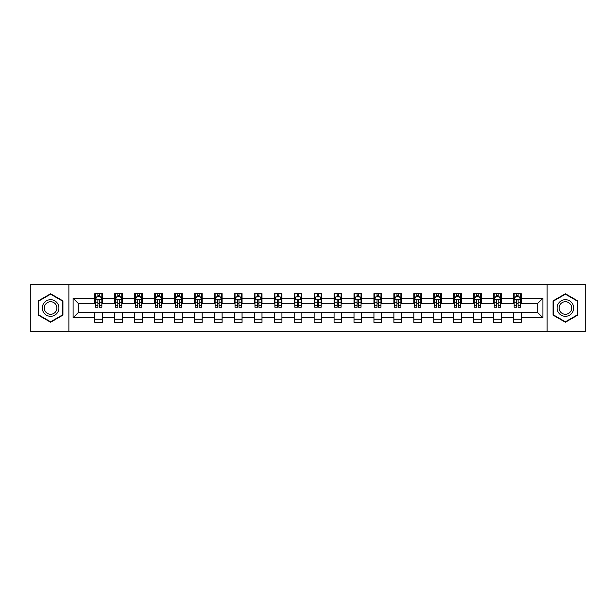 <?xml version="1.0" encoding="UTF-8"?>
<svg xmlns="http://www.w3.org/2000/svg" width="616" height="616" viewBox="0 0 616 616"><rect width="100%" height="100%" fill="white"/><g stroke="black" fill="none" stroke-linecap="round" stroke-linejoin="round"><path stroke-width="0.92" d="M547.116 331.647L585.2 331.647L585.2 284.353L547.116 284.353L547.116 331.647L68.884 331.647L68.884 284.353L30.8 284.353L30.8 331.647L68.884 331.647M547.116 284.353L68.884 284.353M521.175 298.29L521.175 293.624L513.505 293.624L513.505 298.29L501.232 298.29L501.232 293.624L493.57 293.624L493.57 298.29L481.296 298.29L481.296 293.624L473.627 293.624L473.627 298.29L461.361 298.29L461.361 293.624L453.692 293.624L453.692 298.29L441.426 298.29L441.426 293.624L433.756 293.624L433.756 298.29L421.49 298.29L421.49 293.624L413.821 293.624L413.821 298.29L401.547 298.29L401.547 293.624L393.886 293.624L393.886 298.29L381.612 298.29L381.612 293.624L373.943 293.624L373.943 298.29L361.677 298.29L361.677 293.624L354.007 293.624L354.007 298.29L341.741 298.29L341.741 293.624L334.072 293.624L334.072 298.29L321.806 298.29L321.806 293.624L314.137 293.624L314.137 298.29L301.863 298.29L301.863 293.624L294.194 293.624L294.194 298.29L281.928 298.29L281.928 293.624L274.259 293.624L274.259 298.29L261.993 298.29L261.993 293.624L254.323 293.624L254.323 298.29L242.057 298.29L242.057 293.624L234.388 293.624L234.388 298.29L222.114 298.29L222.114 293.624L214.453 293.624L214.453 298.29L202.179 298.29L202.179 293.624L194.51 293.624L194.51 298.29L182.244 298.29L182.244 293.624L174.574 293.624L174.574 298.29L162.308 298.29L162.308 293.624L154.639 293.624L154.639 298.29L142.373 298.29L142.373 293.624L134.704 293.624L134.704 298.29L122.43 298.29L122.43 293.624L114.769 293.624L114.769 298.29L102.495 298.29L102.495 293.624L94.826 293.624L94.826 298.29L73.104 298.29L73.104 317.71L78.217 312.605L94.826 312.605L94.826 322.376L102.495 322.376L102.495 312.605L114.769 312.605L114.769 322.376L122.43 322.376L122.43 312.605L134.704 312.605L134.704 322.376L142.373 322.376L142.373 312.605L154.639 312.605L154.639 322.376L162.308 322.376L162.308 312.605L174.574 312.605L174.574 322.376L182.244 322.376L182.244 312.605L194.51 312.605L194.51 322.376L202.179 322.376L202.179 312.605L214.453 312.605L214.453 322.376L222.114 322.376L222.114 312.605L234.388 312.605L234.388 322.376L242.057 322.376L242.057 312.605L254.323 312.605L254.323 322.376L261.993 322.376L261.993 312.605L274.259 312.605L274.259 322.376L281.928 322.376L281.928 312.605L294.194 312.605L294.194 322.376L301.863 322.376L301.863 312.605L314.137 312.605L314.137 322.376L321.806 322.376L321.806 312.605L334.072 312.605L334.072 322.376L341.741 322.376L341.741 312.605L354.007 312.605L354.007 322.376L361.677 322.376L361.677 312.605L373.943 312.605L373.943 322.376L381.612 322.376L381.612 312.605L393.886 312.605L393.886 322.376L401.547 322.376L401.547 312.605L413.821 312.605L413.821 322.376L421.49 322.376L421.49 312.605L433.756 312.605L433.756 322.376L441.426 322.376L441.426 312.605L453.692 312.605L453.692 322.376L461.361 322.376L461.361 312.605L473.627 312.605L473.627 322.376L481.296 322.376L481.296 312.605L493.57 312.605L493.57 322.376L501.232 322.376L501.232 312.605L513.505 312.605L513.505 322.376L521.175 322.376L521.175 312.605L537.783 312.605L537.783 303.395L521.175 303.395L521.175 298.29L542.896 298.29L542.896 317.71L521.175 317.71M513.505 317.71L501.232 317.71M493.57 317.71L481.296 317.71M473.627 317.71L461.361 317.71M453.692 317.71L441.426 317.71M433.756 317.71L421.49 317.71M413.821 317.71L401.547 317.71M393.886 317.71L381.612 317.71M373.943 317.71L361.677 317.71M354.007 317.71L341.741 317.71M334.072 317.71L321.806 317.71M314.137 317.71L301.863 317.71M294.194 317.71L281.928 317.71M274.259 317.71L261.993 317.71M254.323 317.71L242.057 317.71M234.388 317.71L222.114 317.71M214.453 317.71L202.179 317.71M194.51 317.71L182.244 317.71M174.574 317.71L162.308 317.71M154.639 317.71L142.373 317.71M134.704 317.71L122.43 317.71M114.769 317.71L102.495 317.71M94.826 317.71L73.104 317.71M513.505 298.29L513.505 303.395L501.232 303.395L501.232 298.29M493.57 298.29L493.57 303.395L481.296 303.395L481.296 298.29M473.627 298.29L473.627 303.395L461.361 303.395L461.361 298.29M453.692 298.29L453.692 303.395L441.426 303.395L441.426 298.29M433.756 298.29L433.756 303.395L421.49 303.395L421.49 298.29M413.821 298.29L413.821 303.395L401.547 303.395L401.547 298.29M393.886 298.29L393.886 303.395L381.612 303.395L381.612 298.29M373.943 298.29L373.943 303.395L361.677 303.395L361.677 298.29M354.007 298.29L354.007 303.395L341.741 303.395L341.741 298.29M334.072 298.29L334.072 303.395L321.806 303.395L321.806 298.29M314.137 298.29L314.137 303.395L301.863 303.395L301.863 298.29M294.194 298.29L294.194 303.395L281.928 303.395L281.928 298.29M274.259 298.29L274.259 303.395L261.993 303.395L261.993 298.29M254.323 298.29L254.323 303.395L242.057 303.395L242.057 298.29M234.388 298.29L234.388 303.395L222.114 303.395L222.114 298.29M214.453 298.29L214.453 303.395L202.179 303.395L202.179 298.29M194.51 298.29L194.51 303.395L182.244 303.395L182.244 298.29M174.574 298.29L174.574 303.395L162.308 303.395L162.308 298.29M154.639 298.29L154.639 303.395L142.373 303.395L142.373 298.29M134.704 298.29L134.704 303.395L122.43 303.395L122.43 298.29M114.769 298.29L114.769 303.395L102.495 303.395L102.495 298.29M94.826 298.29L94.826 303.395L78.217 303.395L73.104 298.29M78.217 303.395L78.217 312.605M542.896 317.71L537.783 312.605M537.783 303.395L542.896 298.29M94.826 296.82L95.465 296.82M97.898 296.82L99.43 296.82M101.856 296.82L102.495 296.82M94.826 303.272L95.465 303.272M97.898 303.272L99.43 303.272M101.856 303.272L102.495 303.272M94.826 312.728L102.495 312.728M94.826 319.18L102.495 319.18M114.769 312.728L122.43 312.728M114.769 319.18L122.43 319.18M114.769 296.82L115.408 296.82M117.833 296.82L119.365 296.82M121.791 296.82L122.43 296.82M114.769 303.272L115.408 303.272M117.833 303.272L119.365 303.272M121.791 303.272L122.43 303.272M134.704 312.728L142.373 312.728M134.704 319.18L142.373 319.18M134.704 296.82L135.343 296.82M137.768 296.82L139.301 296.82M141.734 296.82L142.373 296.82M134.704 303.272L135.343 303.272M137.768 303.272L139.301 303.272M141.734 303.272L142.373 303.272M154.639 312.728L162.308 312.728M154.639 319.18L162.308 319.18M154.639 296.82L155.278 296.82M157.704 296.82L159.236 296.82M161.669 296.82L162.308 296.82M154.639 303.272L155.278 303.272M157.704 303.272L159.236 303.272M161.669 303.272L162.308 303.272M174.574 312.728L182.244 312.728M174.574 319.18L182.244 319.18M174.574 296.82L175.214 296.82M177.647 296.82L179.179 296.82M181.605 296.82L182.244 296.82M174.574 303.272L175.214 303.272M177.647 303.272L179.179 303.272M181.605 303.272L182.244 303.272M194.51 312.728L202.179 312.728M194.51 319.18L202.179 319.18M194.51 296.82L195.149 296.82M197.582 296.82L199.114 296.82M201.54 296.82L202.179 296.82M194.51 303.272L195.149 303.272M197.582 303.272L199.114 303.272M201.54 303.272L202.179 303.272M214.453 312.728L222.114 312.728M214.453 319.18L222.114 319.18M214.453 296.82L215.092 296.82M217.517 296.82L219.05 296.82M221.475 296.82L222.114 296.82M214.453 303.272L215.092 303.272M217.517 303.272L219.05 303.272M221.475 303.272L222.114 303.272M234.388 312.728L242.057 312.728M234.388 319.18L242.057 319.18M234.388 296.82L235.027 296.82M237.453 296.82L238.985 296.82M241.418 296.82L242.057 296.82M234.388 303.272L235.027 303.272M237.453 303.272L238.985 303.272M241.418 303.272L242.057 303.272M254.323 312.728L261.993 312.728M254.323 319.18L261.993 319.18M254.323 296.82L254.962 296.82M257.388 296.82L258.928 296.82M261.353 296.82L261.993 296.82M254.323 303.272L254.962 303.272M257.388 303.272L258.928 303.272M261.353 303.272L261.993 303.272M274.259 312.728L281.928 312.728M274.259 319.18L281.928 319.18M274.259 296.82L274.898 296.82M277.331 296.82L278.863 296.82M281.289 296.82L281.928 296.82M274.259 303.272L274.898 303.272M277.331 303.272L278.863 303.272M281.289 303.272L281.928 303.272M294.194 312.728L301.863 312.728M294.194 319.18L301.863 319.18M294.194 296.82L294.833 296.82M297.266 296.82L298.798 296.82M301.224 296.82L301.863 296.82M294.194 303.272L294.833 303.272M297.266 303.272L298.798 303.272M301.224 303.272L301.863 303.272M314.137 312.728L321.806 312.728M314.137 319.18L321.806 319.18M314.137 296.82L314.776 296.82M317.202 296.82L318.734 296.82M321.167 296.82L321.806 296.82M314.137 303.272L314.776 303.272M317.202 303.272L318.734 303.272M321.167 303.272L321.806 303.272M334.072 312.728L341.741 312.728M334.072 319.18L341.741 319.18M334.072 296.82L334.711 296.82M337.137 296.82L338.669 296.82M341.102 296.82L341.741 296.82M334.072 303.272L334.711 303.272M337.137 303.272L338.669 303.272M341.102 303.272L341.741 303.272M354.007 312.728L361.677 312.728M354.007 319.18L361.677 319.18M354.007 296.82L354.647 296.82M357.072 296.82L358.612 296.82M361.038 296.82L361.677 296.82M354.007 303.272L354.647 303.272M357.072 303.272L358.612 303.272M361.038 303.272L361.677 303.272M373.943 312.728L381.612 312.728M373.943 319.18L381.612 319.18M373.943 296.82L374.582 296.82M377.015 296.82L378.547 296.82M380.973 296.82L381.612 296.82M373.943 303.272L374.582 303.272M377.015 303.272L378.547 303.272M380.973 303.272L381.612 303.272M393.886 312.728L401.547 312.728M393.886 319.18L401.547 319.18M393.886 296.82L394.525 296.82M396.95 296.82L398.483 296.82M400.908 296.82L401.547 296.82M393.886 303.272L394.525 303.272M396.95 303.272L398.483 303.272M400.908 303.272L401.547 303.272M413.821 312.728L421.49 312.728M413.821 319.18L421.49 319.18M413.821 296.82L414.46 296.82M416.886 296.82L418.418 296.82M420.851 296.82L421.49 296.82M413.821 303.272L414.46 303.272M416.886 303.272L418.418 303.272M420.851 303.272L421.49 303.272M433.756 312.728L441.426 312.728M433.756 319.18L441.426 319.18M433.756 296.82L434.395 296.82M436.821 296.82L438.353 296.82M440.787 296.82L441.426 296.82M433.756 303.272L434.395 303.272M436.821 303.272L438.353 303.272M440.787 303.272L441.426 303.272M453.692 312.728L461.361 312.728M453.692 319.18L461.361 319.18M453.692 296.82L454.331 296.82M456.764 296.82L458.296 296.82M460.722 296.82L461.361 296.82M453.692 303.272L454.331 303.272M456.764 303.272L458.296 303.272M460.722 303.272L461.361 303.272M473.627 312.728L481.296 312.728M473.627 319.18L481.296 319.18M473.627 296.82L474.266 296.82M476.699 296.82L478.232 296.82M480.657 296.82L481.296 296.82M473.627 303.272L474.266 303.272M476.699 303.272L478.232 303.272M480.657 303.272L481.296 303.272M493.57 312.728L501.232 312.728M493.57 319.18L501.232 319.18M493.57 296.82L494.209 296.82M496.635 296.82L498.167 296.82M500.592 296.82L501.232 296.82M493.57 303.272L494.209 303.272M496.635 303.272L498.167 303.272M500.592 303.272L501.232 303.272M513.505 312.728L521.175 312.728M513.505 319.18L521.175 319.18M513.505 296.82L514.144 296.82M516.57 296.82L518.102 296.82M520.535 296.82L521.175 296.82M513.505 303.272L514.144 303.272M516.57 303.272L518.102 303.272M520.535 303.272L521.175 303.272M50.612 322.237L62.94 315.123L62.94 300.877L50.612 293.763L38.277 300.877L38.277 315.123L50.612 322.237M577.723 300.877L565.388 293.763L553.06 300.877L553.06 315.123L565.388 322.237L577.723 315.123L577.723 300.877M99.43 295.287L97.898 295.287M101.856 305.628L99.43 305.628L99.43 307.23L101.856 307.23L101.856 299.438L100.577 296.881L96.743 296.881L95.465 299.438L95.465 307.23L97.898 307.23L97.898 305.628L95.465 305.628M95.465 299.438L95.465 293.624M101.856 299.438L101.856 293.624M97.898 296.881L97.898 293.624M99.43 293.624L99.43 296.881M99.43 305.628L99.43 300.392C98.922 299.415 98.406 299.415 97.898 300.392L97.898 305.628M57.804 312.15A8.308 8.308 0 0 0 54.762 300.808A8.308 8.308 0 0 0 43.413 303.85A8.308 8.308 0 0 0 46.454 315.192A8.308 8.308 0 0 0 57.804 312.15M56.056 311.142A6.291 6.291 0 0 0 53.754 302.556A6.291 6.291 0 0 0 45.16 304.858A6.291 6.291 0 0 0 47.463 313.444A6.291 6.291 0 0 0 56.056 311.142M38.662 314.899L38.662 301.101L50.612 294.202L62.555 301.101L62.555 314.899L50.612 321.798L38.662 314.899M565.388 299.692A8.308 8.308 0 0 0 557.087 308A8.308 8.308 0 0 0 565.388 316.308A8.308 8.308 0 0 0 573.696 308A8.308 8.308 0 0 0 565.388 299.692M565.388 301.709A6.291 6.291 0 0 0 559.105 308A6.291 6.291 0 0 0 565.388 314.291A6.291 6.291 0 0 0 571.679 308A6.291 6.291 0 0 0 565.388 301.709M577.338 314.899L565.388 321.798L553.445 314.899L553.445 301.101L565.388 294.202L577.338 301.101L577.338 314.899M119.365 295.287L117.833 295.287M121.791 305.628L119.365 305.628L119.365 307.23L121.791 307.23L121.791 299.438L120.513 296.881L116.686 296.881L115.408 299.438L115.408 307.23L117.833 307.23L117.833 305.628L115.408 305.628M115.408 299.438L115.408 293.624M121.791 299.438L121.791 293.624M117.833 296.881L117.833 293.624M119.365 293.624L119.365 296.881M119.365 305.628L119.365 300.392C118.857 299.415 118.341 299.415 117.833 300.392L117.833 305.628M139.301 295.287L137.768 295.287M141.734 305.628L139.301 305.628L139.301 307.23L141.734 307.23L141.734 299.438L140.456 296.881L136.621 296.881L135.343 299.438L135.343 307.23L137.768 307.23L137.768 305.628L135.343 305.628M135.343 299.438L135.343 293.624M141.734 299.438L141.734 293.624M137.768 296.881L137.768 293.624M139.301 293.624L139.301 296.881M139.301 305.628L139.301 300.392C138.792 299.415 138.284 299.415 137.768 300.392L137.768 305.628M159.236 295.287L157.704 295.287M161.669 305.628L159.236 305.628L159.236 307.23L161.669 307.23L161.669 299.438L160.391 296.881L156.556 296.881L155.278 299.438L155.278 307.23L157.704 307.23L157.704 305.628L155.278 305.628M155.278 299.438L155.278 293.624M161.669 299.438L161.669 293.624M157.704 296.881L157.704 293.624M159.236 293.624L159.236 296.881M159.236 305.628L159.236 300.392C158.728 299.415 158.22 299.415 157.704 300.392L157.704 305.628M179.179 295.287L177.647 295.287M181.605 305.628L179.179 305.628L179.179 307.23L181.605 307.23L181.605 299.438L180.326 296.881L176.492 296.881L175.214 299.438L175.214 307.23L177.647 307.23L177.647 305.628L175.214 305.628M175.214 299.438L175.214 293.624M181.605 299.438L181.605 293.624M177.647 296.881L177.647 293.624M179.179 293.624L179.179 296.881M179.179 305.628L179.179 300.392C178.663 299.415 178.155 299.415 177.647 300.392L177.647 305.628M199.114 295.287L197.582 295.287M201.54 305.628L199.114 305.628L199.114 307.23L201.54 307.23L201.54 299.438L200.262 296.881L196.427 296.881L195.149 299.438L195.149 307.23L197.582 307.23L197.582 305.628L195.149 305.628M195.149 299.438L195.149 293.624M201.54 299.438L201.54 293.624M197.582 296.881L197.582 293.624M199.114 293.624L199.114 296.881M199.114 305.628L199.114 300.392C198.606 299.415 198.09 299.415 197.582 300.392L197.582 305.628M219.05 295.287L217.517 295.287M221.475 305.628L219.05 305.628L219.05 307.23L221.475 307.23L221.475 299.438L220.205 296.881L216.37 296.881L215.092 299.438L215.092 307.23L217.517 307.23L217.517 305.628L215.092 305.628M215.092 299.438L215.092 293.624M221.475 299.438L221.475 293.624M217.517 296.881L217.517 293.624M219.05 293.624L219.05 296.881M219.05 305.628L219.05 300.392C218.541 299.415 218.025 299.415 217.517 300.392L217.517 305.628M238.985 295.287L237.453 295.287M241.418 305.628L238.985 305.628L238.985 307.23L241.418 307.23L241.418 299.438L240.14 296.881L236.305 296.881L235.027 299.438L235.027 307.23L237.453 307.23L237.453 305.628L235.027 305.628M235.027 299.438L235.027 293.624M241.418 299.438L241.418 293.624M237.453 296.881L237.453 293.624M238.985 293.624L238.985 296.881M238.985 305.628L238.985 300.392C238.477 299.415 237.969 299.415 237.453 300.392L237.453 305.628M258.928 295.287L257.388 295.287M261.353 305.628L258.928 305.628L258.928 307.23L261.353 307.23L261.353 299.438L260.075 296.881L256.241 296.881L254.962 299.438L254.962 307.23L257.388 307.23L257.388 305.628L254.962 305.628M254.962 299.438L254.962 293.624M261.353 299.438L261.353 293.624M257.388 296.881L257.388 293.624M258.928 293.624L258.928 296.881M258.928 305.628L258.928 300.392C258.412 299.415 257.904 299.415 257.388 300.392L257.388 305.628M278.863 295.287L277.331 295.287M281.289 305.628L278.863 305.628L278.863 307.23L281.289 307.23L281.289 299.438L280.01 296.881L276.176 296.881L274.898 299.438L274.898 307.23L277.331 307.23L277.331 305.628L274.898 305.628M274.898 299.438L274.898 293.624M281.289 299.438L281.289 293.624M277.331 296.881L277.331 293.624M278.863 293.624L278.863 296.881M278.863 305.628L278.863 300.392C278.347 299.415 277.839 299.415 277.331 300.392L277.331 305.628M298.798 295.287L297.266 295.287M301.224 305.628L298.798 305.628L298.798 307.23L301.224 307.23L301.224 299.438L299.946 296.881L296.111 296.881L294.833 299.438L294.833 307.23L297.266 307.23L297.266 305.628L294.833 305.628M294.833 299.438L294.833 293.624M301.224 299.438L301.224 293.624M297.266 296.881L297.266 293.624M298.798 293.624L298.798 296.881M298.798 305.628L298.798 300.392C298.29 299.415 297.774 299.415 297.266 300.392L297.266 305.628M318.734 295.287L317.202 295.287M321.167 305.628L318.734 305.628L318.734 307.23L321.167 307.23L321.167 299.438L319.889 296.881L316.054 296.881L314.776 299.438L314.776 307.23L317.202 307.23L317.202 305.628L314.776 305.628M314.776 299.438L314.776 293.624M321.167 299.438L321.167 293.624M317.202 296.881L317.202 293.624M318.734 293.624L318.734 296.881M318.734 305.628L318.734 300.392C318.226 299.415 317.717 299.415 317.202 300.392L317.202 305.628M338.669 295.287L337.137 295.287M341.102 305.628L338.669 305.628L338.669 307.23L341.102 307.23L341.102 299.438L339.824 296.881L335.99 296.881L334.711 299.438L334.711 307.23L337.137 307.23L337.137 305.628L334.711 305.628M334.711 299.438L334.711 293.624M341.102 299.438L341.102 293.624M337.137 296.881L337.137 293.624M338.669 293.624L338.669 296.881M338.669 305.628L338.669 300.392C338.161 299.415 337.653 299.415 337.137 300.392L337.137 305.628M358.612 295.287L357.072 295.287M361.038 305.628L358.612 305.628L358.612 307.23L361.038 307.23L361.038 299.438L359.759 296.881L355.925 296.881L354.647 299.438L354.647 307.23L357.072 307.23L357.072 305.628L354.647 305.628M354.647 299.438L354.647 293.624M361.038 299.438L361.038 293.624M357.072 296.881L357.072 293.624M358.612 293.624L358.612 296.881M358.612 305.628L358.612 300.392C358.096 299.415 357.588 299.415 357.072 300.392L357.072 305.628M378.547 295.287L377.015 295.287M380.973 305.628L378.547 305.628L378.547 307.23L380.973 307.23L380.973 299.438L379.695 296.881L375.86 296.881L374.582 299.438L374.582 307.23L377.015 307.23L377.015 305.628L374.582 305.628M374.582 299.438L374.582 293.624M380.973 299.438L380.973 293.624M377.015 296.881L377.015 293.624M378.547 293.624L378.547 296.881M378.547 305.628L378.547 300.392C378.039 299.415 377.523 299.415 377.015 300.392L377.015 305.628M398.483 295.287L396.95 295.287M400.908 305.628L398.483 305.628L398.483 307.23L400.908 307.23L400.908 299.438L399.63 296.881L395.795 296.881L394.525 299.438L394.525 307.23L396.95 307.23L396.95 305.628L394.525 305.628M394.525 299.438L394.525 293.624M400.908 299.438L400.908 293.624M396.95 296.881L396.95 293.624M398.483 293.624L398.483 296.881M398.483 305.628L398.483 300.392C397.975 299.415 397.459 299.415 396.95 300.392L396.95 305.628M418.418 295.287L416.886 295.287M420.851 305.628L418.418 305.628L418.418 307.23L420.851 307.23L420.851 299.438L419.573 296.881L415.738 296.881L414.46 299.438L414.46 307.23L416.886 307.23L416.886 305.628L414.46 305.628M414.46 299.438L414.46 293.624M420.851 299.438L420.851 293.624M416.886 296.881L416.886 293.624M418.418 293.624L418.418 296.881M418.418 305.628L418.418 300.392C417.91 299.415 417.402 299.415 416.886 300.392L416.886 305.628M438.353 295.287L436.821 295.287M440.787 305.628L438.353 305.628L438.353 307.23L440.787 307.23L440.787 299.438L439.508 296.881L435.674 296.881L434.395 299.438L434.395 307.23L436.821 307.23L436.821 305.628L434.395 305.628M434.395 299.438L434.395 293.624M440.787 299.438L440.787 293.624M436.821 296.881L436.821 293.624M438.353 293.624L438.353 296.881M438.353 305.628L438.353 300.392C437.845 299.415 437.337 299.415 436.821 300.392L436.821 305.628M458.296 295.287L456.764 295.287M460.722 305.628L458.296 305.628L458.296 307.23L460.722 307.23L460.722 299.438L459.444 296.881L455.609 296.881L454.331 299.438L454.331 307.23L456.764 307.23L456.764 305.628L454.331 305.628M454.331 299.438L454.331 293.624M460.722 299.438L460.722 293.624M456.764 296.881L456.764 293.624M458.296 293.624L458.296 296.881M458.296 305.628L458.296 300.392C457.78 299.415 457.272 299.415 456.764 300.392L456.764 305.628M478.232 295.287L476.699 295.287M480.657 305.628L478.232 305.628L478.232 307.23L480.657 307.23L480.657 299.438L479.379 296.881L475.544 296.881L474.266 299.438L474.266 307.23L476.699 307.23L476.699 305.628L474.266 305.628M474.266 299.438L474.266 293.624M480.657 299.438L480.657 293.624M476.699 296.881L476.699 293.624M478.232 293.624L478.232 296.881M478.232 305.628L478.232 300.392C477.723 299.415 477.208 299.415 476.699 300.392L476.699 305.628M498.167 295.287L496.635 295.287M500.592 305.628L498.167 305.628L498.167 307.23L500.592 307.23L500.592 299.438L499.314 296.881L495.487 296.881L494.209 299.438L494.209 307.23L496.635 307.23L496.635 305.628L494.209 305.628M494.209 299.438L494.209 293.624M500.592 299.438L500.592 293.624M496.635 296.881L496.635 293.624M498.167 293.624L498.167 296.881M498.167 305.628L498.167 300.392C497.659 299.415 497.143 299.415 496.635 300.392L496.635 305.628M518.102 295.287L516.57 295.287M520.535 305.628L518.102 305.628L518.102 307.23L520.535 307.23L520.535 299.438L519.257 296.881L515.423 296.881L514.144 299.438L514.144 307.23L516.57 307.23L516.57 305.628L514.144 305.628M514.144 299.438L514.144 293.624M520.535 299.438L520.535 293.624M516.57 296.881L516.57 293.624M518.102 293.624L518.102 296.881M518.102 305.628L518.102 300.392C517.594 299.415 517.086 299.415 516.57 300.392L516.57 305.628M101.825 299.376L95.495 299.376M95.465 297.035L96.666 297.035M100.654 297.035L101.856 297.035M97.898 302.202L95.465 302.202M101.856 302.202L99.43 302.202M99.43 296.096L97.898 296.096M121.76 299.376L115.438 299.376M115.408 297.035L116.609 297.035M120.59 297.035L121.791 297.035M117.833 302.202L115.408 302.202M121.791 302.202L119.365 302.202M119.365 296.096L117.833 296.096M141.695 299.376L135.374 299.376M135.343 297.035L136.544 297.035M140.533 297.035L141.734 297.035M137.768 302.202L135.343 302.202M141.734 302.202L139.301 302.202M139.301 296.096L137.768 296.096M161.638 299.376L155.309 299.376M155.278 297.035L156.479 297.035M160.468 297.035L161.669 297.035M157.704 302.202L155.278 302.202M161.669 302.202L159.236 302.202M159.236 296.096L157.704 296.096M181.574 299.376L175.244 299.376M175.214 297.035L176.415 297.035M180.403 297.035L181.605 297.035M177.647 302.202L175.214 302.202M181.605 302.202L179.179 302.202M179.179 296.096L177.647 296.096M201.509 299.376L195.187 299.376M195.149 297.035L196.35 297.035M200.339 297.035L201.54 297.035M197.582 302.202L195.149 302.202M201.54 302.202L199.114 302.202M199.114 296.096L197.582 296.096M221.444 299.376L215.123 299.376M215.092 297.035L216.293 297.035M220.274 297.035L221.475 297.035M217.517 302.202L215.092 302.202M221.475 302.202L219.05 302.202M219.05 296.096L217.517 296.096M241.387 299.376L235.058 299.376M235.027 297.035L236.228 297.035M240.217 297.035L241.418 297.035M237.453 302.202L235.027 302.202M241.418 302.202L238.985 302.202M238.985 296.096L237.453 296.096M261.323 299.376L254.993 299.376M254.962 297.035L256.164 297.035M260.152 297.035L261.353 297.035M257.388 302.202L254.962 302.202M261.353 302.202L258.928 302.202M258.928 296.096L257.388 296.096M281.258 299.376L274.929 299.376M274.898 297.035L276.099 297.035M280.088 297.035L281.289 297.035M277.331 302.202L274.898 302.202M281.289 302.202L278.863 302.202M278.863 296.096L277.331 296.096M301.193 299.376L294.872 299.376M294.833 297.035L296.034 297.035M300.023 297.035L301.224 297.035M297.266 302.202L294.833 302.202M301.224 302.202L298.798 302.202M298.798 296.096L297.266 296.096M321.129 299.376L314.807 299.376M314.776 297.035L315.977 297.035M319.966 297.035L321.167 297.035M317.202 302.202L314.776 302.202M321.167 302.202L318.734 302.202M318.734 296.096L317.202 296.096M341.072 299.376L334.742 299.376M334.711 297.035L335.913 297.035M339.901 297.035L341.102 297.035M337.137 302.202L334.711 302.202M341.102 302.202L338.669 302.202M338.669 296.096L337.137 296.096M361.007 299.376L354.677 299.376M354.647 297.035L355.848 297.035M359.836 297.035L361.038 297.035M357.072 302.202L354.647 302.202M361.038 302.202L358.612 302.202M358.612 296.096L357.072 296.096M380.942 299.376L374.613 299.376M374.582 297.035L375.783 297.035M379.772 297.035L380.973 297.035M377.015 302.202L374.582 302.202M380.973 302.202L378.547 302.202M378.547 296.096L377.015 296.096M400.877 299.376L394.556 299.376M394.525 297.035L395.726 297.035M399.707 297.035L400.908 297.035M396.95 302.202L394.525 302.202M400.908 302.202L398.483 302.202M398.483 296.096L396.95 296.096M420.813 299.376L414.491 299.376M414.46 297.035L415.661 297.035M419.65 297.035L420.851 297.035M416.886 302.202L414.46 302.202M420.851 302.202L418.418 302.202M418.418 296.096L416.886 296.096M440.756 299.376L434.426 299.376M434.395 297.035L435.597 297.035M439.585 297.035L440.787 297.035M436.821 302.202L434.395 302.202M440.787 302.202L438.353 302.202M438.353 296.096L436.821 296.096M460.691 299.376L454.362 299.376M454.331 297.035L455.532 297.035M459.521 297.035L460.722 297.035M456.764 302.202L454.331 302.202M460.722 302.202L458.296 302.202M458.296 296.096L456.764 296.096M480.626 299.376L474.305 299.376M474.266 297.035L475.467 297.035M479.456 297.035L480.657 297.035M476.699 302.202L474.266 302.202M480.657 302.202L478.232 302.202M478.232 296.096L476.699 296.096M500.562 299.376L494.24 299.376M494.209 297.035L495.41 297.035M499.391 297.035L500.592 297.035M496.635 302.202L494.209 302.202M500.592 302.202L498.167 302.202M498.167 296.096L496.635 296.096M520.505 299.376L514.175 299.376M514.144 297.035L515.346 297.035M519.334 297.035L520.535 297.035M516.57 302.202L514.144 302.202M520.535 302.202L518.102 302.202M518.102 296.096L516.57 296.096"/></g></svg>
